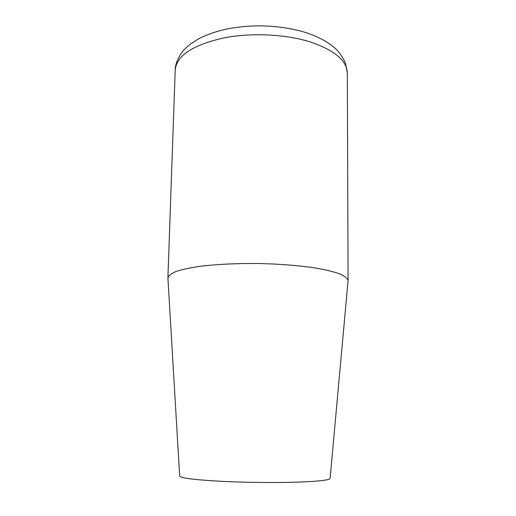 <?xml version="1.0" encoding="UTF-8"?>
<svg xmlns="http://www.w3.org/2000/svg" width="516" height="516" viewBox="0 0 516 516"><rect width="100%" height="100%" fill="white"/><g stroke="black" fill="none" stroke-linecap="round" stroke-linejoin="round"><path stroke-width="0.77" d="M348.016 281.304L330.117 478.255C330.15 480.041 319.243 481.338 297.397 482.15C276.047 482.834 246.7 482.544 223.067 481.409C194.235 479.867 179.768 478.029 179.665 475.894L167.906 277.801C168.545 275.589 171.325 273.448 176.253 271.39C182.425 269.416 190.559 267.694 200.66 266.23C217.475 264.237 236.67 263.328 258.245 263.502C279.82 264.005 298.977 265.514 315.721 268.036C325.77 269.823 333.846 271.797 339.954 273.957C344.811 276.176 347.526 278.401 348.094 280.633L347.313 72.846C346.81 60.372 334.149 49.962 309.329 41.628C285.038 34.243 251.808 32.643 225.034 37.668C193.016 44.737 176.407 55.567 175.214 70.144C175.008 61.172 182.858 50.504 184.405 49.517L186.998 46.969C189.649 44.563 193.706 41.764 199.157 38.565C207.393 34.379 216.855 31.147 227.537 28.857C253.743 24.033 279.233 25.078 304.001 31.992C317.127 36.056 327.666 41.622 335.613 48.691C339.031 51.819 342.334 56.605 345.527 63.049L347.313 72.846M167.906 277.801L175.214 70.144"/></g></svg>
